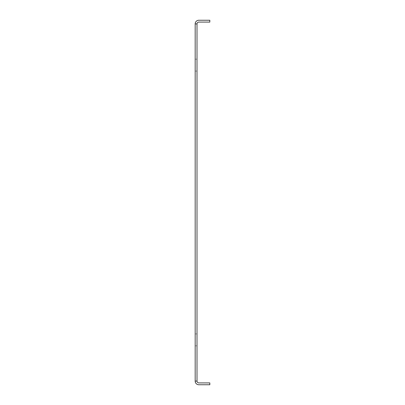 <?xml version="1.0" encoding="UTF-8"?>
<svg xmlns="http://www.w3.org/2000/svg" width="405" height="405" viewBox="0 0 405 405"><rect width="100%" height="100%" fill="white"/><g stroke="black" fill="none" stroke-linecap="round" stroke-linejoin="round"><path stroke-width="0.3" stroke-dasharray="2.02 1.52" d="M197.007 23.915L195.175 23.915A3.665 3.665 0 0 1 198.835 20.25L209.825 20.25L209.825 22.083L198.835 22.083A1.833 1.833 0 0 0 197.007 23.915L197.007 381.085L195.175 381.085L197.007 381.085L195.175 381.085L195.175 23.915M195.175 339.876L195.175 345.829L195.175 339.876M195.175 65.124L195.175 71.078L195.175 65.124M197.007 339.876L197.007 345.829L197.007 339.876M197.007 65.124L197.007 71.078L197.007 65.124M195.175 381.085A3.665 3.665 0 0 0 198.835 384.75L209.825 384.75L209.825 382.917L198.835 382.917A1.833 1.833 0 0 1 197.007 381.085M197.007 59.17L195.175 59.17L197.007 59.17M197.007 71.078L195.175 71.078L197.007 71.078M197.007 333.923L195.175 333.923L197.007 333.923M197.007 345.829L195.175 345.829L197.007 345.829"/><path stroke-width="0.61" d="M197.007 23.915A1.833 1.833 0 0 1 198.835 22.083L209.825 22.083L209.825 20.25L198.835 20.25A3.665 3.665 0 0 0 195.175 23.915L197.007 23.915L197.007 381.085A1.833 1.833 0 0 0 198.835 382.917L209.825 382.917L209.825 384.75L198.835 384.75A3.665 3.665 0 0 1 195.175 381.085L197.007 381.085M195.175 23.915L195.175 381.085"/></g></svg>
